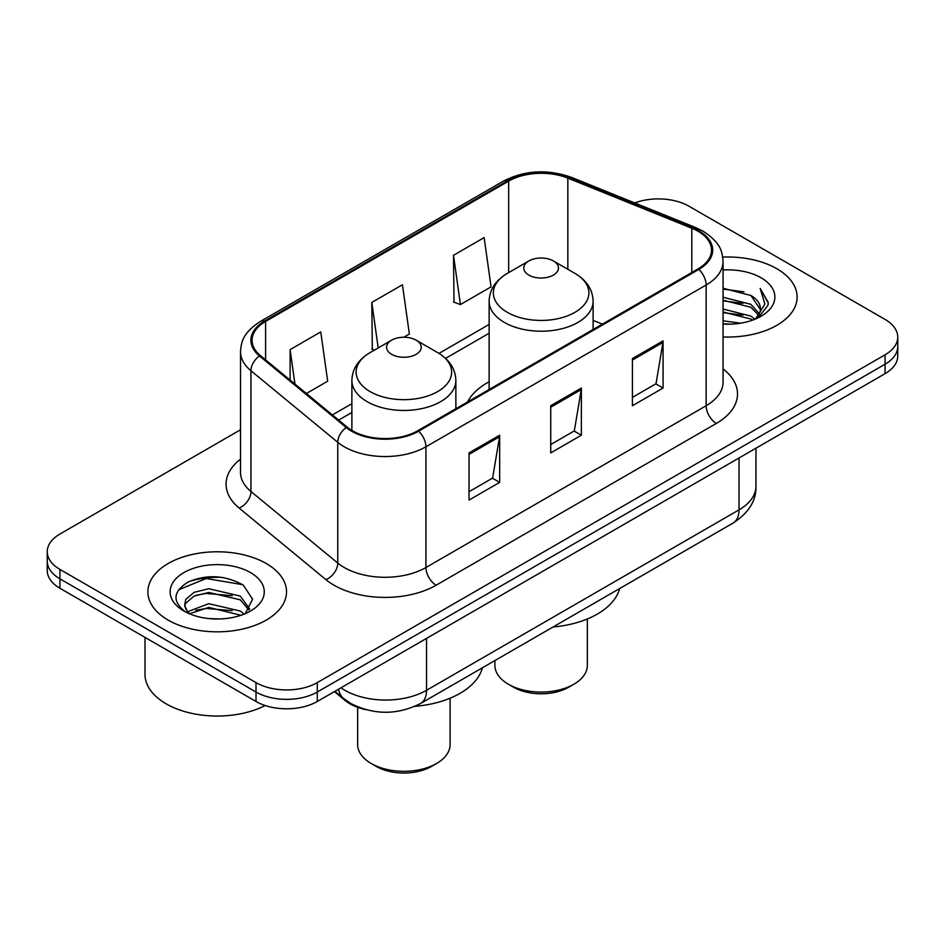 <?xml version="1.0" encoding="UTF-8"?>
<svg xmlns="http://www.w3.org/2000/svg" width="945" height="945" viewBox="0 0 945 945"><rect width="100%" height="100%" fill="white"/><g stroke="black" fill="none" stroke-linecap="round" stroke-linejoin="round"><path stroke-width="1.42" d="M489.132 381.792A76.545 44.191 0 0 0 467.586 401.968M365.798 709.636A43.328 25.019 180 0 1 345.126 700.481L334.365 691.61M222.985 577.489A57.763 33.347 0 0 0 189.165 581.518M240.514 429.774L59.937 534.031A43.328 25.019 0 0 0 47.25 551.715L47.25 570.579A43.328 25.019 0 0 0 59.937 588.274L256.012 701.473A43.328 25.019 0 0 0 317.284 701.473L885.063 373.665A43.328 25.019 0 0 0 897.75 355.981L897.75 346.543A43.328 25.019 0 0 1 885.063 364.227A43.328 25.019 0 0 0 897.75 346.543L897.75 337.117A43.328 25.019 0 0 0 885.063 319.422L688.988 206.223A43.328 25.019 0 0 0 634.745 202.939M47.25 551.715A43.328 25.019 0 0 0 59.937 569.41L256.012 682.609A43.328 25.019 0 0 0 317.284 682.609L317.284 692.035L885.063 364.227L317.284 692.035A43.328 25.019 0 0 1 256.012 692.035A43.328 25.019 0 0 0 317.284 692.035L317.284 701.473M59.937 569.41L59.937 578.836L256.012 692.035L59.937 578.836A43.328 25.019 0 0 1 47.25 561.153A43.328 25.019 0 0 0 59.937 578.836L59.937 588.274M776.814 268.723A69.316 40.021 0 0 0 722.748 257.099A69.316 40.021 0 0 1 776.814 268.723A69.316 40.021 0 0 1 797.119 297.025A69.316 40.021 0 0 0 776.814 268.723M266.218 563.504A69.316 40.021 0 0 0 190.677 554.833A69.316 40.021 0 0 0 147.881 591.806A69.316 40.021 0 0 0 168.186 620.109A69.316 40.021 0 0 0 243.727 628.779A69.316 40.021 0 0 0 286.524 591.806A69.316 40.021 0 0 0 266.218 563.504A69.316 40.021 0 0 0 190.677 554.833A69.316 40.021 0 0 0 147.881 591.806A69.316 40.021 0 0 0 168.186 620.109A69.316 40.021 0 0 0 243.727 628.779A69.316 40.021 0 0 0 286.524 591.806A69.316 40.021 0 0 0 266.218 563.504M697.977 231.218A46.21 26.684 180 0 1 711.514 250.082A46.21 26.684 180 0 1 697.977 268.959L417.761 430.731A46.21 26.684 180 0 1 347.228 427.175L260.43 355.603A46.21 26.684 180 0 1 252.067 340.294A46.21 26.684 180 0 1 265.604 321.43L508.658 181.109A46.21 26.684 180 0 1 567.839 178.121L691.811 228.229A46.21 26.684 180 0 1 697.977 231.218M698.792 230.745A47.368 27.346 0 0 0 692.472 227.686L568.5 177.565A47.368 27.346 0 0 0 507.831 180.637L264.789 320.957A47.368 27.346 0 0 0 259.485 355.981L346.283 427.553A47.368 27.346 0 0 0 418.576 431.204L698.792 269.431A47.368 27.346 0 0 0 698.792 230.745M469.027 452.903L469.027 500.07L499.669 482.387L499.669 435.22L469.027 452.903M469.027 491.707L492.628 478.075L499.539 436.779A11.553 6.674 -120 0 0 499.669 435.22M492.416 478.194L499.669 482.387M632.418 358.568L632.418 405.736L663.059 388.052L663.059 340.885L632.418 358.568M632.418 397.372L656.019 383.753L662.929 342.456A11.553 6.674 -120 0 0 663.059 340.885M655.806 383.871L663.059 388.052M550.722 405.736L550.722 452.903L581.364 435.22L581.364 388.052L550.722 405.736M550.722 444.54L574.324 430.908L581.234 389.612A11.553 6.674 -120 0 0 581.364 388.052M574.111 431.038L581.364 435.22M723.067 336.952A69.316 40.021 0 0 0 797.119 297.025A69.316 40.021 0 0 1 723.067 336.952M317.284 682.609L885.063 354.8A43.328 25.019 0 0 0 897.75 337.117M453.505 255.28L460.416 304.562L491.057 286.867L484.147 237.585L453.505 255.28L454.002 302.164M306.381 393.498L327.667 381.201L320.757 331.919L290.115 349.615L290.115 380.079M403.81 337.247L409.362 334.034L402.452 284.752L371.81 302.447L372.306 349.331M374.409 350.111L371.81 349.142M371.81 302.447L378.189 347.925M460.416 304.562L453.505 301.975M290.115 349.615L294.946 384.06M723.067 320.827L740.573 323.19M723.067 323.781L731.111 324.135M723.067 309.039L750.885 316.114L754.878 319.256M723.067 311.98L750.885 319.067L752.468 320.178M723.067 297.25L750.885 304.325L759.319 313.728M723.067 300.191L750.885 307.279L758.563 315.122M755.043 319.186A32.65 18.853 0 0 0 760.441 308.814A32.65 18.853 0 0 0 750.885 295.478L760.418 309.523M723.067 324.064A47.085 27.192 0 0 0 761.091 316.244A47.085 27.192 0 0 0 761.091 277.795A47.085 27.192 0 0 0 723.067 269.975M750.885 295.478L723.067 288.26M758.233 317.768L767.942 305.341L768.261 302.424L760.17 288.414L764.895 304.089L755.563 318.973M760.17 288.414L768.25 302.991M723.067 289.064L743.939 291.863M723.067 300.853L742.959 303.357M723.067 312.641L742.959 315.157M494.908 660.567L494.908 665.386A46.21 26.684 0 0 0 508.445 684.263L513.548 687.204A38.993 22.515 0 0 0 568.701 687.204L573.804 684.263A46.21 26.684 0 0 0 587.341 665.386L587.341 618.963M513.548 687.204L508.445 684.263A46.21 26.684 0 0 0 573.804 684.263M528.869 275.089A17.329 10.005 0 0 0 553.38 275.089A17.329 10.005 0 0 0 553.38 260.938L574.891 273.365A47.758 27.57 0 0 1 574.891 312.358A47.758 27.57 0 0 1 507.347 312.358A47.758 27.57 0 0 1 507.347 273.365C495.593 280.346 489.522 289.619 489.132 301.195A51.987 30.016 0 0 0 504.358 322.422A51.987 30.016 0 0 0 561.023 328.931A51.987 30.016 0 0 0 593.117 301.195C592.728 289.619 586.656 280.346 574.891 273.365L553.38 260.938A17.329 10.005 0 0 0 528.869 260.938A17.329 10.005 0 0 0 528.869 275.089M553.038 627.007A79.427 45.856 0 0 0 619.66 588.546M357.659 707.356L357.659 744.636A46.21 26.684 0 0 0 371.196 763.501L376.299 766.442A38.993 22.515 0 0 0 431.452 766.442L436.555 763.501A46.21 26.684 0 0 0 450.092 744.636L450.092 698.213M376.299 766.442L371.196 763.501A46.21 26.684 0 0 0 436.555 763.501M391.62 354.328A17.329 10.005 0 0 0 416.131 354.328A17.329 10.005 0 0 0 416.131 340.176L437.653 352.603A47.758 27.57 0 0 1 437.653 391.596A47.758 27.57 0 0 1 370.109 391.596A47.758 27.57 0 0 1 370.109 352.603C358.344 359.584 352.272 368.857 351.883 380.433A51.987 30.016 0 0 0 367.109 401.66A51.987 30.016 0 0 0 423.773 408.169A51.987 30.016 0 0 0 455.868 380.433C455.478 368.857 449.407 359.584 437.653 352.603L416.131 340.176A17.329 10.005 0 0 0 391.62 340.176A17.329 10.005 0 0 0 391.62 354.328M414.997 706.317A79.427 45.856 0 0 0 482.411 667.784M144.998 637.379L144.998 674.352A72.21 41.686 0 0 0 166.143 703.824A72.21 41.686 0 0 0 265.179 705.513M209.317 618.609L220.315 618.94M187.724 611.698L208.75 603.678L240.29 611.061L244.105 614.12M189.661 613.718L208.75 607.422L240.975 615.278M188.055 613.163L184.677 605.249A32.65 18.853 0 0 0 189.957 613.978M184.677 605.249L185.669 599.543L194.115 592.338L208.75 588.711L240.29 596.082L249.669 609.041M184.759 605.71L185.669 603.276L194.115 596.082L208.75 592.444L240.29 599.827L248.925 610.009M245.216 613.659L252.598 599.177L243.267 585.109C225.371 575.151 207.049 574.087 188.315 581.931C172.947 591.416 171.978 601.398 185.421 611.852L185.586 611.958M250.496 572.587A47.085 27.192 0 0 0 183.909 572.587A47.085 27.192 0 0 0 183.909 611.037A47.085 27.192 0 0 0 250.496 611.037A47.085 27.192 0 0 0 250.496 572.587M178.534 589.834L206.187 578.494L242.629 584.683M195.804 595.35L206.187 593.46L232.198 595.693M195.804 610.328L206.187 608.438L232.198 610.671M345.126 699.69L345.126 700.481M340.968 687.795A57.763 33.347 0 0 0 344.854 690.275A57.763 33.347 0 0 0 426.549 690.275L739.025 509.863A57.763 33.347 0 0 0 755.953 486.273C756.378 500.614 748.735 512.875 733.048 523.081L420.56 703.493A28.882 16.679 60 0 0 426.549 690.275L426.549 638.383M739.025 457.971L739.025 509.863A28.882 16.679 60 0 1 733.048 523.081M338.629 689.141A28.882 19.313 129.5 0 0 343.661 698.532L334.896 691.303M885.063 373.665L885.063 354.8M256.012 701.473L256.012 682.609M723.067 368.928A72.21 41.686 180 0 1 716.357 423.431L436.141 585.203A14.447 8.34 60 0 1 425.935 567.52L706.151 405.736A57.763 33.347 0 0 0 723.067 382.158L723.067 261.411A57.763 33.347 180 0 1 706.151 284.988A14.447 8.34 -120 0 0 698.792 269.431M436.141 585.203A72.21 41.686 180 0 1 334.022 585.203A72.21 41.686 180 0 1 325.93 579.639L239.132 508.067A72.21 41.686 180 0 1 240.514 459.14M344.24 567.52A57.763 33.347 0 0 0 425.935 567.52L425.935 446.772A57.763 33.347 180 0 1 337.767 442.319L250.957 370.747A57.763 33.347 180 0 1 240.514 351.611L240.514 472.358A57.763 33.347 0 0 0 250.957 491.494L337.767 563.066A57.763 33.347 0 0 0 344.24 567.52M723.067 261.411C722.134 251.488 721.212 243.219 703.163 231.218L695.567 227.532A14.447 6.769 112 0 0 692.472 227.686M695.567 227.532L571.595 177.412C547.675 168.942 524.959 170.171 503.472 181.097A14.447 8.34 60 0 1 507.831 180.637M264.789 320.957A14.447 8.34 -120 0 0 260.43 321.418C242.912 332.9 241.318 341.547 240.514 351.611M259.485 355.981A14.447 9.663 129.5 0 0 250.957 370.747L250.957 491.494A14.447 9.663 -50.5 0 1 239.132 508.067M571.595 177.412A14.447 6.769 112 0 0 568.5 177.565M346.283 427.553A14.447 9.663 129.5 0 0 337.767 442.319L337.767 563.066A14.447 9.663 -50.5 0 1 325.93 579.639M418.576 431.204A14.447 8.34 60 0 1 425.935 446.772L706.151 284.988L706.151 405.736A14.447 8.34 60 0 0 716.357 423.431M265.604 321.43L265.604 359.868M691.811 228.229L691.811 272.514M567.839 178.121L567.839 269.29M602.378 324.147L593.117 320.402M508.658 181.109L508.658 272.609M489.132 324.442L438.976 353.395M351.883 403.68L332.392 414.938M550.722 407.236L581.234 389.612M632.418 360.069L662.929 342.456M469.027 454.403L499.539 436.779M420.56 703.493C397.325 715.176 374.078 715.176 350.831 703.493L343.661 698.532M755.953 486.273L755.953 448.202M503.472 181.097L260.43 321.418M489.132 333.231L445.567 358.379M351.883 412.469L338.664 420.112M593.117 329.498L593.117 301.195M489.132 389.529L489.132 301.195M528.869 260.938L507.347 273.365M455.868 408.736L455.868 380.433M351.883 430.424L351.883 380.433M391.62 340.176L370.109 352.603"/></g></svg>
